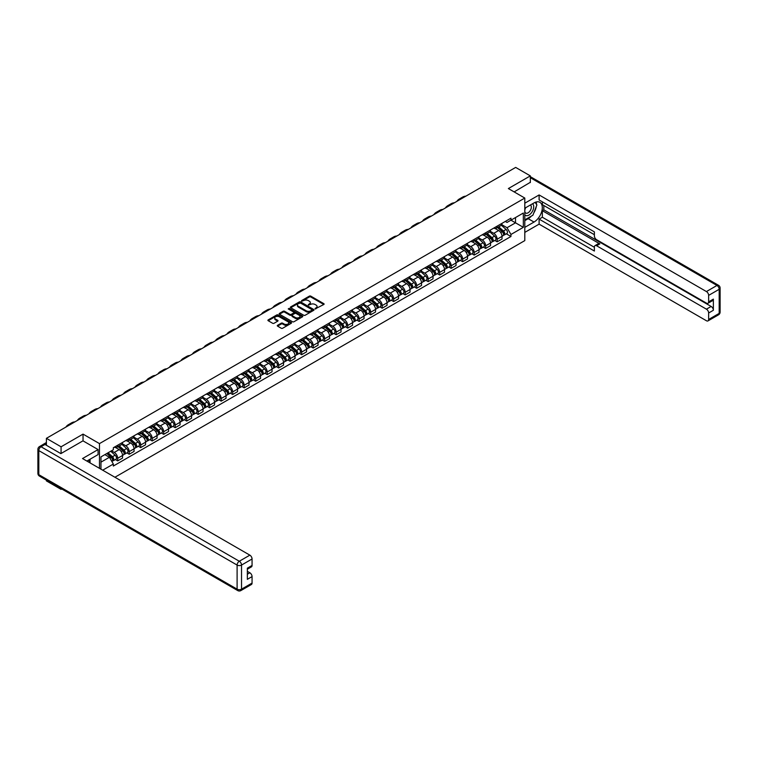 <?xml version="1.0" encoding="UTF-8"?>
<svg xmlns="http://www.w3.org/2000/svg" width="758" height="758" viewBox="0 0 758 758"><rect width="100%" height="100%" fill="white"/><g stroke="black" fill="none" stroke-linecap="round" stroke-linejoin="round"><path stroke-width="1.14" d="M315.11 308.923L323.808 304.489A1.023 0.587 0 0 0 323.808 303.655L310.789 296.132A1.023 0.587 0 0 0 309.34 296.132L301.656 300.575L301.656 301.153L303.664 300.585A3.278 1.895 0 0 1 308.288 300.585L309.378 301.21A3.278 1.895 0 0 1 310.335 302.546A3.278 1.895 0 0 1 309.378 303.882L308.383 305.038L310.392 304.47A3.278 1.895 0 0 1 315.025 304.47L316.105 305.095A3.278 1.895 0 0 1 317.062 306.431A3.278 1.895 0 0 1 316.105 307.767L315.11 308.923L315.11 308.345M277.58 325.296A1.023 0.587 0 0 0 277.58 326.13L281.227 328.233A1.023 0.587 0 0 0 282.677 328.233L291.214 323.306A1.023 0.587 0 0 0 291.214 322.472L278.195 314.949A1.023 0.587 0 0 0 276.746 314.949L268.209 319.885A1.023 0.587 0 0 0 268.209 320.719L272.624 323.268A1.023 0.587 0 0 0 274.064 323.268L277.722 321.155A1.023 0.587 0 0 0 277.722 320.321L275.533 319.061A2.738 1.582 0 0 1 274.737 317.943A2.738 1.582 0 0 1 276.424 316.484A2.738 1.582 0 0 1 279.408 316.825L287.983 321.771A2.738 1.582 0 0 1 288.779 322.889A2.738 1.582 0 0 1 287.093 324.348A2.738 1.582 0 0 1 284.108 324.007L282.677 323.183A1.023 0.587 0 0 0 281.227 323.183L277.58 325.296L277.58 326.13L281.227 324.036L281.227 323.183M99.478 443.61L83.039 434.116L61.076 446.803L46.409 438.332L515.667 167.414L530.335 175.884L508.362 188.562L524.801 198.056L99.478 443.61L99.478 468.34M303.731 315.243A1.023 0.587 0 0 0 305.18 315.243L313.717 310.316A1.023 0.587 0 0 0 313.717 309.482L300.699 301.959A1.023 0.587 0 0 0 299.249 301.959L290.712 306.895A1.023 0.587 0 0 0 290.712 307.729L303.731 315.243M288.504 309.084L289.224 309.179L289.224 308.335L302.47 315.972A1.023 0.587 0 0 1 302.47 316.816L293.933 321.743A1.023 0.587 0 0 1 292.484 321.743L279.456 314.219L283.113 312.125L283.113 311.273L279.456 313.386A1.023 0.587 0 0 0 279.456 314.219L279.456 313.386M283.113 312.125A1.023 0.587 0 0 1 284.563 312.125L284.563 311.273A1.023 0.587 0 0 0 283.113 311.273M284.563 311.273L289.84 314.324A1.023 0.587 0 0 0 291.29 314.324L293.716 312.931A1.023 0.587 0 0 0 293.716 312.088L288.211 308.913L289.224 308.335M61.076 488.588L61.076 489.355L46.409 480.894L46.409 480.117M114.922 477.256L524.801 240.608L524.801 198.056M61.076 489.355L61.749 488.976M61.076 446.803L61.076 453.483M46.409 438.332L46.409 445.268M43.367 444.349A2.085 1.203 -120 0 0 43.083 444.444A2.085 1.203 -120 0 0 42.855 444.643M530.335 182.564L530.335 175.884M497.163 226.14A4.794 2.767 60 0 1 496.168 228.291L501.038 225.486A4.794 2.767 -120 0 0 502.023 223.335M490.255 231.304L493.771 233.331A4.794 2.767 60 0 1 497.163 239.206L502.023 236.401A4.794 2.767 -120 0 0 498.631 230.527L495.154 228.518M502.023 236.401L502.023 238.997L497.163 241.802L494.832 240.457M496.168 228.291A4.794 2.767 60 0 1 493.809 228.073M497.163 239.206L497.163 241.802M485.66 232.782A4.794 2.767 60 0 1 484.665 234.933L489.535 232.128A4.794 2.767 -120 0 0 490.53 229.968M483.329 247.099L485.66 248.444L490.53 245.63L490.53 243.034A4.794 2.767 -120 0 0 487.138 237.159L483.651 235.151M484.665 234.933A4.794 2.767 60 0 1 482.306 234.715M478.762 237.946L482.268 239.973A4.794 2.767 60 0 1 485.66 245.848L485.66 248.444M474.167 239.414A4.794 2.767 60 0 1 473.172 241.575L478.033 238.761A4.794 2.767 -120 0 0 479.028 236.61M471.827 253.731L474.167 255.076L479.028 252.272L479.028 249.676A4.794 2.767 -120 0 0 475.636 243.801L472.158 241.793M473.172 241.575A4.794 2.767 60 0 1 470.813 241.357M467.26 244.578L470.775 246.615A4.794 2.767 60 0 1 474.167 252.48L474.167 255.076M462.664 246.056A4.794 2.767 60 0 1 461.669 248.207L466.54 245.403A4.794 2.767 -120 0 0 467.525 243.252M460.333 260.373L462.664 261.718L467.525 258.914L467.525 256.318A4.794 2.767 -120 0 0 464.142 250.443L460.656 248.434M461.669 248.207A4.794 2.767 60 0 1 459.31 247.989M455.757 251.22L459.272 253.248A4.794 2.767 60 0 1 462.664 259.122L462.664 261.718M451.162 252.698A4.794 2.767 60 0 1 450.176 254.849L455.037 252.044A4.794 2.767 -120 0 0 456.032 249.884M448.831 267.015L451.162 268.36L456.032 265.546L456.032 262.95A4.794 2.767 -120 0 0 452.64 257.076L449.153 255.067M450.176 254.849A4.794 2.767 60 0 1 447.807 254.631M444.264 257.862L447.77 259.89A4.794 2.767 60 0 1 451.162 265.764L451.162 268.36M439.668 259.34A4.794 2.767 60 0 1 438.674 261.491L443.534 258.677A4.794 2.767 -120 0 0 444.529 256.526M437.338 273.647L439.668 274.993L444.529 272.188L444.529 269.592A4.794 2.767 -120 0 0 441.137 263.718L437.66 261.709M438.674 261.491A4.794 2.767 60 0 1 436.314 261.273M432.761 264.495L436.276 266.532A4.794 2.767 60 0 1 439.668 272.397L439.668 274.993M428.166 265.973A4.794 2.767 60 0 1 427.171 268.124L432.041 265.319A4.794 2.767 -120 0 0 433.036 263.168M425.835 280.289L428.166 281.635L433.036 278.83L433.036 276.234A4.794 2.767 -120 0 0 429.644 270.36L426.157 268.351M427.171 268.124A4.794 2.767 60 0 1 424.812 267.915M421.259 271.137L424.774 273.164A4.794 2.767 60 0 1 428.166 279.039L428.166 281.635M416.663 272.615A4.794 2.767 60 0 1 415.678 274.766L420.538 271.961A4.794 2.767 -120 0 0 421.533 269.801M414.332 286.931L416.663 288.277L421.533 285.463L421.533 282.867A4.794 2.767 -120 0 0 418.141 277.002L414.664 274.983M415.678 274.766A4.794 2.767 60 0 1 413.309 274.548M409.765 277.779L413.281 279.806A4.794 2.767 60 0 1 416.663 285.681L416.663 288.277M405.17 279.257A4.794 2.767 60 0 1 404.175 281.408L409.036 278.593A4.794 2.767 -120 0 0 410.031 276.443M402.839 293.564L405.17 294.909L410.031 292.105L410.031 289.509A4.794 2.767 -120 0 0 406.639 283.634L403.161 281.625M404.175 281.408A4.794 2.767 60 0 1 401.816 281.19M398.263 284.421L401.778 286.448A4.794 2.767 60 0 1 405.17 292.313L405.17 294.909M393.667 285.889A4.794 2.767 60 0 1 392.672 288.04L397.543 285.235A4.794 2.767 -120 0 0 398.537 283.085M391.336 300.206L393.667 301.551L398.537 298.747L398.537 296.151A4.794 2.767 -120 0 0 395.145 290.276L391.659 288.267M392.672 288.04A4.794 2.767 60 0 1 390.313 287.832M386.76 291.053L390.275 293.081A4.794 2.767 60 0 1 393.667 298.955L393.667 301.551M382.174 292.531A4.794 2.767 60 0 1 381.179 294.682L386.04 291.877A4.794 2.767 -120 0 0 387.035 289.717M379.834 306.848L382.174 308.193L387.035 305.379L387.035 302.783A4.794 2.767 -120 0 0 383.643 296.918L380.165 294.9M381.179 294.682A4.794 2.767 60 0 1 378.82 294.464M375.267 297.695L378.782 299.723A4.794 2.767 60 0 1 382.174 305.597L382.174 308.193M370.671 299.173A4.794 2.767 60 0 1 369.677 301.324L374.547 298.51A4.794 2.767 -120 0 0 375.532 296.359M368.341 313.48L370.671 314.835L375.532 312.021L375.532 309.425A4.794 2.767 -120 0 0 372.14 303.551L368.663 301.542M369.677 301.324A4.794 2.767 60 0 1 367.317 301.106M363.764 304.337L367.279 306.365A4.794 2.767 60 0 1 370.671 312.239L370.671 314.835M359.169 305.806A4.794 2.767 60 0 1 358.174 307.956L363.044 305.152A4.794 2.767 -120 0 0 364.039 303.001M356.838 320.122L359.169 321.468L364.039 318.663L364.039 316.067A4.794 2.767 -120 0 0 360.647 310.193L357.16 308.184M358.174 307.956A4.794 2.767 60 0 1 355.815 307.748M352.271 310.969L355.777 312.997A4.794 2.767 60 0 1 359.169 318.872L359.169 321.468M347.676 312.448A4.794 2.767 60 0 1 346.681 314.598L351.541 311.794A4.794 2.767 -120 0 0 352.536 309.643M345.335 326.764L347.676 328.11L352.536 325.296L352.536 322.7A4.794 2.767 -120 0 0 349.144 316.835L345.667 314.816M346.681 314.598A4.794 2.767 60 0 1 344.321 314.381M340.768 317.611L344.284 319.639A4.794 2.767 60 0 1 347.676 325.514L347.676 328.11M336.173 319.09A4.794 2.767 60 0 1 335.178 321.24L340.048 318.426A4.794 2.767 -120 0 0 341.034 316.276M333.842 333.397L336.173 334.752L341.034 331.938L341.034 329.342A4.794 2.767 -120 0 0 337.651 323.467L334.164 321.458M335.178 321.24A4.794 2.767 60 0 1 332.819 321.022M329.266 324.253L332.781 326.281A4.794 2.767 60 0 1 336.173 332.156L336.173 334.752M324.67 325.722A4.794 2.767 60 0 1 323.685 327.882L328.546 325.068A4.794 2.767 -120 0 0 329.541 322.917M322.339 340.039L324.67 341.384L329.541 338.58L329.541 335.984A4.794 2.767 -120 0 0 326.148 330.109L322.662 328.1M323.685 327.882A4.794 2.767 60 0 1 321.316 327.664M317.773 330.886L321.278 332.914A4.794 2.767 60 0 1 324.67 338.788L324.67 341.384M313.177 332.364A4.794 2.767 60 0 1 312.182 334.515L317.043 331.71A4.794 2.767 -120 0 0 318.038 329.559M310.846 346.681L313.177 348.026L318.038 345.222L318.038 342.625A4.794 2.767 -120 0 0 314.646 336.751L311.168 334.742M312.182 334.515A4.794 2.767 60 0 1 309.823 334.297M306.27 337.528L309.785 339.556A4.794 2.767 60 0 1 313.177 345.43L313.177 348.026M301.675 339.006A4.794 2.767 60 0 1 300.68 341.157L305.55 338.343A4.794 2.767 -120 0 0 306.545 336.192M299.344 353.323L301.675 354.668L306.545 351.854L306.545 349.258A4.794 2.767 -120 0 0 303.153 343.383L299.666 341.375M300.68 341.157A4.794 2.767 60 0 1 298.32 340.939M294.767 344.17L298.282 346.198A4.794 2.767 60 0 1 301.675 352.072L301.675 354.668M290.172 345.639A4.794 2.767 60 0 1 289.186 347.799L294.047 344.985A4.794 2.767 -120 0 0 295.042 342.834M287.841 359.955L290.172 361.301L295.042 358.496L295.042 355.9A4.794 2.767 -120 0 0 291.65 350.025L288.173 348.017M289.186 347.799A4.794 2.767 60 0 1 286.818 347.581M283.274 350.802L286.789 352.84A4.794 2.767 60 0 1 290.172 358.705L290.172 361.301M278.679 352.281A4.794 2.767 60 0 1 277.684 354.431L282.544 351.627A4.794 2.767 -120 0 0 283.539 349.476M276.348 366.597L278.679 367.943L283.539 365.138L283.539 362.542A4.794 2.767 -120 0 0 280.147 356.667L276.67 354.659M277.684 354.431A4.794 2.767 60 0 1 275.325 354.213M271.771 357.444L275.287 359.472A4.794 2.767 60 0 1 278.679 365.347L278.679 367.943M267.176 358.922A4.794 2.767 60 0 1 266.181 361.073L271.051 358.269A4.794 2.767 -120 0 0 272.046 356.108M264.845 373.239L267.176 374.585L272.046 371.771L272.046 369.174A4.794 2.767 -120 0 0 268.654 363.3L265.167 361.291M266.181 361.073A4.794 2.767 60 0 1 263.822 360.855M260.269 364.086L263.784 366.114A4.794 2.767 60 0 1 267.176 371.989L267.176 374.585M255.683 365.555A4.794 2.767 60 0 1 254.688 367.715L259.549 364.901A4.794 2.767 -120 0 0 260.544 362.75M253.343 379.872L255.683 381.217L260.544 378.413L260.544 375.816A4.794 2.767 -120 0 0 257.151 369.942L253.674 367.933M254.688 367.715A4.794 2.767 60 0 1 252.329 367.497M248.776 370.719L252.291 372.756A4.794 2.767 60 0 1 255.683 378.621L255.683 381.217M244.18 372.197A4.794 2.767 60 0 1 243.185 374.348L248.056 371.543A4.794 2.767 -120 0 0 249.041 369.392M241.849 386.514L244.18 387.859L249.041 385.055L249.041 382.458A4.794 2.767 -120 0 0 245.658 376.584L242.172 374.575M243.185 374.348A4.794 2.767 60 0 1 240.826 374.139M237.273 377.361L240.788 379.388A4.794 2.767 60 0 1 244.18 385.263L244.18 387.859M232.678 378.839A4.794 2.767 60 0 1 231.683 380.99L236.553 378.185A4.794 2.767 -120 0 0 237.548 376.025M230.347 393.156L232.678 394.501L237.548 391.687L237.548 389.091A4.794 2.767 -120 0 0 234.156 383.216L230.669 381.208M231.683 380.99A4.794 2.767 60 0 1 229.323 380.772M225.78 384.003L229.286 386.03A4.794 2.767 60 0 1 232.678 391.905L232.678 394.501M221.184 385.481A4.794 2.767 60 0 1 220.19 387.632L225.05 384.818A4.794 2.767 -120 0 0 226.045 382.667M218.844 399.788L221.184 401.134L226.045 398.329L226.045 395.733A4.794 2.767 -120 0 0 222.653 389.858L219.176 387.85M220.19 387.632A4.794 2.767 60 0 1 217.83 387.414M214.277 390.645L217.792 392.672A4.794 2.767 60 0 1 221.184 398.537L221.184 401.134M209.682 392.113A4.794 2.767 60 0 1 208.687 394.264L213.557 391.46A4.794 2.767 -120 0 0 214.542 389.309M207.351 406.43L209.682 407.776L214.542 404.971L214.542 402.375A4.794 2.767 -120 0 0 211.16 396.5L207.673 394.492M208.687 394.264A4.794 2.767 60 0 1 206.328 394.056M202.774 397.277L206.29 399.305A4.794 2.767 60 0 1 209.682 405.179L209.682 407.776M198.179 398.755A4.794 2.767 60 0 1 197.194 400.906L202.054 398.102A4.794 2.767 -120 0 0 203.049 395.941M195.848 413.072L198.179 414.418L203.049 411.603L203.049 409.007A4.794 2.767 -120 0 0 199.657 403.142L196.17 401.124M197.194 400.906A4.794 2.767 60 0 1 194.825 400.688M191.281 403.919L194.797 405.947A4.794 2.767 60 0 1 198.179 411.821L198.179 414.418M186.686 405.397A4.794 2.767 60 0 1 185.691 407.548L190.552 404.734A4.794 2.767 -120 0 0 191.547 402.583M184.355 419.705L186.686 421.05L191.547 418.245L191.547 415.649A4.794 2.767 -120 0 0 188.155 409.775L184.677 407.766M185.691 407.548A4.794 2.767 60 0 1 183.332 407.33M179.779 410.561L183.294 412.589A4.794 2.767 60 0 1 186.686 418.463L186.686 421.05M175.183 412.03A4.794 2.767 60 0 1 174.188 414.181L179.059 411.376A4.794 2.767 -120 0 0 180.053 409.225M172.852 426.347L175.183 427.692L180.053 424.887L180.053 422.291A4.794 2.767 -120 0 0 176.661 416.417L173.175 414.408M174.188 414.181A4.794 2.767 60 0 1 171.829 413.972M168.276 417.194L171.791 419.221A4.794 2.767 60 0 1 175.183 425.096L175.183 427.692M163.681 418.672A4.794 2.767 60 0 1 162.695 420.823L167.556 418.018A4.794 2.767 -120 0 0 168.551 415.867M161.35 432.989L163.681 434.334L168.551 431.52L168.551 428.924A4.794 2.767 -120 0 0 165.159 423.059L161.681 421.041M162.695 420.823A4.794 2.767 60 0 1 160.336 420.605M156.783 423.836L160.298 425.863A4.794 2.767 60 0 1 163.681 431.738L163.681 434.334M152.187 425.314A4.794 2.767 60 0 1 151.193 427.465L156.053 424.651A4.794 2.767 -120 0 0 157.048 422.5M149.857 439.621L152.187 440.976L157.048 438.162L157.048 435.566A4.794 2.767 -120 0 0 153.656 429.691L150.179 427.683M151.193 427.465A4.794 2.767 60 0 1 148.833 427.247M145.28 430.478L148.795 432.505A4.794 2.767 60 0 1 152.187 438.38L152.187 440.976M140.685 431.946A4.794 2.767 60 0 1 139.69 434.107L144.56 431.293A4.794 2.767 -120 0 0 145.555 429.142M138.354 446.263L140.685 447.608L145.555 444.804L145.555 442.208A4.794 2.767 -120 0 0 142.163 436.333L138.676 434.325M139.69 434.107A4.794 2.767 60 0 1 137.331 433.889M133.787 437.11L137.293 439.138A4.794 2.767 60 0 1 140.685 445.012L140.685 447.608M129.192 438.588A4.794 2.767 60 0 1 128.197 440.739L133.057 437.935A4.794 2.767 -120 0 0 134.052 435.784M126.851 452.905L129.192 454.25L134.052 451.436L134.052 448.84A4.794 2.767 -120 0 0 130.66 442.975L127.183 440.957M128.197 440.739A4.794 2.767 60 0 1 125.837 440.521M122.284 443.752L125.8 445.78A4.794 2.767 60 0 1 129.192 451.654L129.192 454.25M117.689 445.23A4.794 2.767 60 0 1 116.694 447.381L121.564 444.567A4.794 2.767 -120 0 0 122.55 442.416M115.358 459.538L117.689 460.892L122.55 458.078L122.55 455.482A4.794 2.767 -120 0 0 119.167 449.608L115.68 447.599M116.694 447.381A4.794 2.767 60 0 1 114.335 447.163M111.492 450.802L114.297 452.422A4.794 2.767 60 0 1 117.689 458.296L117.689 460.892M505.311 221.44L507.036 222.435L523.333 213.036L515.516 217.546L515.516 222.824L507.036 227.713L501.758 224.662M100.956 469.183L100.956 456.885L113.34 449.74L113.34 447.741L510.949 218.181L510.949 220.18L523.333 227.334L510.949 234.478L507.036 227.713M523.333 213.036L523.333 227.334M100.956 462.162L109.436 457.273L113.34 464.038L113.34 466.037L510.949 236.487L510.949 234.478M113.34 464.038L102.69 470.187M83.039 434.116L83.039 440.891M109.436 457.273L104.86 454.629M506.325 233.815L510.949 236.487M315.394 309.027L316.105 308.62A3.278 1.895 0 0 0 317.062 307.284L317.062 306.431M310.335 302.546L310.335 303.399A3.278 1.895 0 0 1 309.378 304.735L308.667 305.142M323.808 303.655L323.808 304.489L310.789 296.984A1.023 0.587 0 0 0 309.34 296.984L301.94 301.258M313.717 309.482L313.717 310.316L300.699 302.812A1.023 0.587 0 0 0 299.249 302.812L290.721 307.739M311.908 310.193L311.908 309.605L300.481 303.011L298.415 303.607A3.278 1.895 0 0 0 297.458 304.953A3.278 1.895 0 0 0 298.415 306.289L306.232 310.799A3.278 1.895 0 0 0 310.865 310.799L311.908 310.193L311.908 311.045L311.908 310.458M297.458 304.953L297.458 305.796A3.278 1.895 0 0 0 298.415 307.132L298.415 306.289M311.908 311.045L310.865 311.652A3.278 1.895 0 0 1 306.232 311.652L298.415 307.132M284.563 312.125L289.84 315.176A1.023 0.587 0 0 0 291.29 315.176L293.716 313.774A1.023 0.587 0 0 0 294.009 313.357L294.009 312.514M289.224 309.179L302.451 316.816M295.326 317.488A2.738 1.582 0 0 0 298.301 317.829A2.738 1.582 0 0 0 299.997 316.37A2.738 1.582 0 0 0 299.192 315.252L296.17 313.509A1.023 0.587 0 0 0 294.729 313.509L292.304 314.911A1.023 0.587 0 0 0 292.304 315.745L295.326 317.488L295.326 318.341A2.738 1.582 0 0 0 298.301 318.682A2.738 1.582 0 0 0 299.997 317.223L299.997 316.37M292.001 315.328L292.001 316.181A1.023 0.587 0 0 0 292.304 316.598L292.304 315.745M295.326 318.341L292.304 316.598M288.779 322.889L288.779 323.742A2.738 1.582 0 0 1 287.093 325.201A2.738 1.582 0 0 1 284.108 324.86L282.677 324.036A1.023 0.587 0 0 0 281.227 324.036M274.737 317.943L274.737 318.786A2.738 1.582 0 0 0 275.533 319.904L275.533 319.061M277.722 320.321L277.722 321.155L275.533 319.904M291.205 323.315L278.195 315.802A1.023 0.587 0 0 0 276.746 315.802L268.218 320.729M497.494 227.523L502.175 231.711A2.606 1.507 60 0 1 502.999 235.738L502.023 236.297M497.618 227.637L499.825 228.916M497.968 227.258L503.179 231.91A1.251 0.72 60 0 1 503.577 233.843A1.251 0.72 60 0 1 503.464 233.89M498.745 226.803L503.435 230.982A2.606 1.507 60 0 1 504.25 235.018A2.606 1.507 60 0 1 503.464 235.103M501.36 225.24L506.088 229.456A2.606 1.507 60 0 1 506.903 233.483L504.25 235.018M465.886 196.151A20.115 11.616 -120 0 0 462.664 197.08L459.272 199.032A20.115 11.616 -120 0 0 456.856 201.363M462.494 198.103A20.115 11.616 -120 0 0 459.272 199.032M485.992 234.165L490.682 238.344A2.606 1.507 60 0 1 491.497 242.38L490.53 242.939M486.115 234.279L488.323 235.548M486.465 233.89L491.686 238.543A1.251 0.72 60 0 1 492.075 240.485A1.251 0.72 60 0 1 491.961 240.523M487.252 233.445L491.933 237.624A2.606 1.507 60 0 1 492.747 241.65A2.606 1.507 60 0 1 491.961 241.736M489.858 231.872L494.586 236.089A2.606 1.507 60 0 1 495.41 240.125L492.747 241.65M474.499 240.807L479.179 244.986A2.606 1.507 60 0 1 480.004 249.012L479.028 249.581M474.622 240.921L476.829 242.19M474.972 240.532L480.184 245.185A1.251 0.72 60 0 1 480.572 247.117A1.251 0.72 60 0 1 480.458 247.165M475.749 240.087L480.43 244.266A2.606 1.507 60 0 1 481.254 248.292A2.606 1.507 60 0 1 480.468 248.378M478.364 238.514L483.092 242.731A2.606 1.507 60 0 1 483.907 246.757L481.254 248.292M524.801 208.223L534.02 202.907A11.73 6.775 120 0 1 539.885 202.32A11.73 6.775 120 0 1 541.676 211.719A11.73 6.775 120 0 1 534.02 222.056L524.801 227.372M524.801 232.393L539.109 224.141L539.109 219.119L594.386 251.04L594.386 247.032A3.127 1.81 -120 0 1 595.039 245.601A3.127 1.81 -120 0 1 596.603 245.763L706.428 309.169L711.146 306.45A3.127 1.81 60 0 1 713.363 310.278L713.363 299.126A3.127 1.81 60 0 1 712.71 300.556L707.991 303.285A3.127 1.81 -120 0 0 708.645 301.855L708.645 295.383A3.127 1.81 -120 0 0 706.428 291.555L716.973 285.463L530.335 177.713M543.818 205.503L543.818 209.843L542.349 210.696L542.349 217.243L539.109 219.119M542.349 201.836L542.349 204.651L594.386 234.696M707.991 303.285A3.127 1.81 -120 0 1 706.428 303.124L596.603 239.718A3.127 1.81 -120 0 1 594.386 235.89L594.386 231.882L539.109 199.97L539.109 194.948L706.428 291.555M524.801 203.201L539.109 194.948M539.109 224.141L706.428 320.748A3.127 1.81 -120 0 0 707.991 320.899A3.127 1.81 -120 0 0 708.645 319.469L708.645 312.997A3.127 1.81 -120 0 0 706.428 309.169M530.335 182.308L514.151 191.907M542.349 210.696L599.843 243.886L596.603 245.763M543.818 209.843L711.146 306.45M542.349 217.243L594.386 247.288M595.039 245.601L598.28 243.735A3.127 1.81 60 0 1 599.843 243.886M524.801 220.654L528.193 218.692A11.73 6.775 120 0 0 531.443 216.049M533.774 212.979A11.73 6.775 120 0 0 536.294 206.479M536.484 204.376A11.73 6.775 120 0 0 536.2 201.979M45.006 444.463L41.027 446.756A3.127 1.81 -120 0 0 39.463 446.604L43.443 444.302A3.127 1.81 60 0 1 45.006 444.463L60.858 453.616L82.973 440.843L98.085 449.57L98.085 454.592L87.615 460.637A11.73 6.775 120 0 0 86.905 461.072M98.085 449.57L82.527 458.552L249.856 555.15A3.127 1.81 60 0 1 252.063 558.987L252.063 565.449A3.127 1.81 60 0 1 251.419 566.88L247.345 569.23M90.05 462.048L90.05 459.225M247.345 574.223L249.856 572.773A3.127 1.81 60 0 1 252.063 576.601L252.063 583.073A3.127 1.81 60 0 1 251.419 584.503L240.873 590.586A3.127 1.81 -120 0 0 241.527 589.155L252.063 583.073M252.063 565.449L247.345 568.178L247.345 579.33L252.063 576.601M249.856 572.773L247.345 571.324M524.801 214.732A6.775 3.913 120 0 0 530.193 214.154A6.775 3.913 120 0 0 533.727 206.773A6.775 3.913 120 0 0 532.495 203.788M525.37 207.9A6.775 3.913 120 0 0 524.801 209.113M524.801 211.387A4.643 2.681 120 0 0 525.739 213.055A4.643 2.681 120 0 0 529.311 211.814A4.643 2.681 120 0 0 531.339 207.142A4.643 2.681 120 0 0 530.382 205.02A4.643 2.681 120 0 0 530.363 205.011M525.758 207.673A4.643 2.681 120 0 0 524.801 210.459M535.082 202.367L536.891 204.944L532.912 215.206L524.953 219.801M88.639 460.04L90.335 463.053M454.393 202.784A20.115 11.616 -120 0 0 451.171 203.713L447.779 205.674A20.115 11.616 -120 0 0 445.363 208.005M451.001 204.745A20.115 11.616 -120 0 0 447.779 205.674M442.89 209.426A20.115 11.616 -120 0 0 439.668 210.354L436.276 212.316A20.115 11.616 -120 0 0 433.86 214.637M439.498 211.387A20.115 11.616 -120 0 0 436.276 212.316M462.996 247.449L467.686 251.628A2.606 1.507 60 0 1 468.501 255.654L467.525 256.213M463.119 247.553L465.327 248.832M463.47 247.174L468.681 251.827A1.251 0.72 60 0 1 469.079 253.759A1.251 0.72 60 0 1 468.965 253.807M464.247 246.72L468.937 250.898A2.606 1.507 60 0 1 469.752 254.934A2.606 1.507 60 0 1 468.965 255.02M466.862 245.156L471.59 249.373A2.606 1.507 60 0 1 472.405 253.399L469.752 254.934M451.493 254.082L456.183 258.27A2.606 1.507 60 0 1 456.998 262.296L456.032 262.855M451.626 254.195L453.824 255.465M451.967 253.807L457.188 258.459A1.251 0.72 60 0 1 457.576 260.401A1.251 0.72 60 0 1 457.462 260.439M452.753 253.361L457.434 257.54A2.606 1.507 60 0 1 458.258 261.567A2.606 1.507 60 0 1 457.462 261.652M455.359 251.789L460.087 256.005A2.606 1.507 60 0 1 460.911 260.041L458.258 261.567M440 260.724L444.681 264.902A2.606 1.507 60 0 1 445.505 268.938L444.529 269.497M440.123 260.837L442.331 262.107M440.474 260.449L445.685 265.101A1.251 0.72 60 0 1 446.074 267.034A1.251 0.72 60 0 1 445.96 267.081M441.251 260.003L445.941 264.182A2.606 1.507 60 0 1 446.756 268.209A2.606 1.507 60 0 1 445.969 268.294M443.866 258.431L448.594 262.647A2.606 1.507 60 0 1 449.409 266.674L446.756 268.209M431.387 216.068A20.115 11.616 -120 0 0 428.166 216.996L424.774 218.948A20.115 11.616 -120 0 0 422.358 221.279M428.005 218.02A20.115 11.616 -120 0 0 424.774 218.948M419.894 222.7A20.115 11.616 -120 0 0 416.673 223.629L413.281 225.59A20.115 11.616 -120 0 0 410.864 227.921M416.502 224.662A20.115 11.616 -120 0 0 413.281 225.59M408.391 229.342A20.115 11.616 -120 0 0 405.17 230.271L401.778 232.232A20.115 11.616 -120 0 0 399.362 234.554M404.999 231.304A20.115 11.616 -120 0 0 401.778 232.232M428.497 267.366L433.188 271.544A2.606 1.507 60 0 1 434.002 275.571L433.026 276.13M428.621 267.47L430.828 268.749M428.971 267.091L434.182 271.743A1.251 0.72 60 0 1 434.58 273.676A1.251 0.72 60 0 1 434.467 273.723M429.748 266.636L434.438 270.824A2.606 1.507 60 0 1 435.253 274.851A2.606 1.507 60 0 1 434.467 274.936M432.363 265.073L437.091 269.289A2.606 1.507 60 0 1 437.906 273.316L435.253 274.851M396.898 235.984A20.115 11.616 -120 0 0 393.667 236.913L390.285 238.865A20.115 11.616 -120 0 0 387.859 241.196M393.506 237.936A20.115 11.616 -120 0 0 390.285 238.865M417.004 273.998L421.685 278.186A2.606 1.507 60 0 1 422.5 282.213L421.533 282.772M417.127 274.112L419.326 275.381M417.469 273.723L422.689 278.385A1.251 0.72 60 0 1 423.078 280.318A1.251 0.72 60 0 1 422.964 280.356M418.255 273.278L422.936 277.456A2.606 1.507 60 0 1 423.76 281.493A2.606 1.507 60 0 1 422.973 281.569M420.87 271.705L425.589 275.931A2.606 1.507 60 0 1 426.413 279.958L423.76 281.493M385.396 242.617A20.115 11.616 -120 0 0 382.174 243.555L378.782 245.507A20.115 11.616 -120 0 0 376.366 247.838M382.004 244.578A20.115 11.616 -120 0 0 378.782 245.507M405.502 280.64L410.182 284.819A2.606 1.507 60 0 1 411.007 288.855L410.031 289.414M405.625 280.754L407.832 282.023M405.975 280.365L411.187 285.017A1.251 0.72 60 0 1 411.585 286.95A1.251 0.72 60 0 1 411.461 286.998M406.752 279.92L411.442 284.098A2.606 1.507 60 0 1 412.257 288.125A2.606 1.507 60 0 1 411.471 288.211M409.367 278.347L414.095 282.563A2.606 1.507 60 0 1 414.91 286.6L412.257 288.125M373.893 249.259A20.115 11.616 -120 0 0 370.671 250.187L367.279 252.149A20.115 11.616 -120 0 0 364.863 254.47M370.501 251.22A20.115 11.616 -120 0 0 367.279 252.149M393.999 287.282L398.689 291.46A2.606 1.507 60 0 1 399.504 295.487L398.537 296.056M394.122 287.386L396.33 288.665M394.473 287.007L399.684 291.659A1.251 0.72 60 0 1 400.082 293.592A1.251 0.72 60 0 1 399.968 293.64M395.259 286.552L399.94 290.74A2.606 1.507 60 0 1 400.755 294.767A2.606 1.507 60 0 1 399.968 294.853M397.865 284.989L402.593 289.205A2.606 1.507 60 0 1 403.408 293.232L400.755 294.767M362.4 255.901A20.115 11.616 -120 0 0 359.169 256.829L355.786 258.791A20.115 11.616 -120 0 0 353.37 261.112M359.008 257.853A20.115 11.616 -120 0 0 355.786 258.791M382.506 293.914L387.186 298.102A2.606 1.507 60 0 1 388.011 302.129L387.035 302.688M382.629 294.028L384.837 295.298M382.979 293.649L388.191 298.301A1.251 0.72 60 0 1 388.579 300.234A1.251 0.72 60 0 1 388.466 300.282M383.756 293.194L388.437 297.373A2.606 1.507 60 0 1 389.261 301.409A2.606 1.507 60 0 1 388.475 301.485M386.372 291.622L391.09 295.847A2.606 1.507 60 0 1 391.914 299.874L389.261 301.409M350.897 262.533A20.115 11.616 -120 0 0 347.676 263.471L344.284 265.423A20.115 11.616 -120 0 0 341.867 267.754M347.505 264.495A20.115 11.616 -120 0 0 344.284 265.423M371.003 300.556L375.693 304.735A2.606 1.507 60 0 1 376.508 308.771L375.532 309.33M371.126 300.67L373.334 301.94M371.477 300.282L376.688 304.934A1.251 0.72 60 0 1 377.086 306.867A1.251 0.72 60 0 1 376.972 306.914M372.254 299.836L376.944 304.015A2.606 1.507 60 0 1 377.759 308.042A2.606 1.507 60 0 1 376.972 308.127M374.869 298.264L379.597 302.48A2.606 1.507 60 0 1 380.412 306.516L377.759 308.042M339.394 269.175A20.115 11.616 -120 0 0 336.173 270.104L332.781 272.065A20.115 11.616 -120 0 0 330.365 274.387M336.002 271.137A20.115 11.616 -120 0 0 332.781 272.065M359.5 307.198L364.191 311.377A2.606 1.507 60 0 1 365.005 315.404L364.039 315.972M359.624 307.303L361.831 308.582M359.974 306.924L365.195 311.576A1.251 0.72 60 0 1 365.583 313.509A1.251 0.72 60 0 1 365.47 313.556M360.761 306.469L365.441 310.657A2.606 1.507 60 0 1 366.256 314.684A2.606 1.507 60 0 1 365.47 314.769M363.366 304.906L368.094 309.122A2.606 1.507 60 0 1 368.919 313.149L366.256 314.684M327.901 275.817A20.115 11.616 -120 0 0 324.68 276.746L321.288 278.707A20.115 11.616 -120 0 0 318.872 281.029M324.509 277.769A20.115 11.616 -120 0 0 321.288 278.707M348.007 313.831L352.688 318.019A2.606 1.507 60 0 1 353.512 322.046L352.536 322.605M348.13 313.945L350.338 315.214M348.481 313.566L353.692 318.218A1.251 0.72 60 0 1 354.081 320.151A1.251 0.72 60 0 1 353.967 320.198M349.258 313.111L353.948 317.289A2.606 1.507 60 0 1 354.763 321.326A2.606 1.507 60 0 1 353.977 321.401M351.873 311.538L356.601 315.764A2.606 1.507 60 0 1 357.416 319.791L354.763 321.326M316.399 282.459A20.115 11.616 -120 0 0 313.177 283.388L309.785 285.34A20.115 11.616 -120 0 0 307.369 287.67M313.007 284.411A20.115 11.616 -120 0 0 309.785 285.34M336.505 320.473L341.195 324.651A2.606 1.507 60 0 1 342.01 328.688L341.034 329.247M336.628 320.587L338.835 321.856M336.978 320.198L342.19 324.85A1.251 0.72 60 0 1 342.588 326.783A1.251 0.72 60 0 1 342.474 326.831M337.755 319.753L342.445 323.931A2.606 1.507 60 0 1 343.26 327.958A2.606 1.507 60 0 1 342.474 328.043M340.37 318.18L345.098 322.396A2.606 1.507 60 0 1 345.913 326.433L343.26 327.958M304.896 289.092A20.115 11.616 -120 0 0 301.675 290.02L298.282 291.982A20.115 11.616 -120 0 0 295.866 294.303M301.513 291.053A20.115 11.616 -120 0 0 298.282 291.982M325.002 327.115L329.692 331.293A2.606 1.507 60 0 1 330.507 335.32L329.541 335.889M325.135 327.219L327.333 328.498M325.476 326.84L330.696 331.492A1.251 0.72 60 0 1 331.085 333.425A1.251 0.72 60 0 1 330.971 333.473M326.262 326.385L330.943 330.573A2.606 1.507 60 0 1 331.767 334.6A2.606 1.507 60 0 1 330.981 334.685M328.868 324.822L333.596 329.038A2.606 1.507 60 0 1 334.42 333.065L331.767 334.6M293.403 295.734A20.115 11.616 -120 0 0 290.181 296.662L286.789 298.624A20.115 11.616 -120 0 0 284.373 300.945M290.011 297.695A20.115 11.616 -120 0 0 286.789 298.624M313.509 333.747L318.189 337.935A2.606 1.507 60 0 1 319.014 341.962L318.038 342.521M313.632 333.861L315.84 335.14M313.983 333.482L319.194 338.134A1.251 0.72 60 0 1 319.582 340.067A1.251 0.72 60 0 1 319.469 340.115M314.76 333.027L319.45 337.206A2.606 1.507 60 0 1 320.264 341.242A2.606 1.507 60 0 1 319.478 341.327M317.375 331.464L322.103 335.68A2.606 1.507 60 0 1 322.917 339.707L320.264 341.242M281.9 302.376A20.115 11.616 -120 0 0 278.679 303.304L275.287 305.256A20.115 11.616 -120 0 0 272.871 307.587M278.508 304.328A20.115 11.616 -120 0 0 275.287 305.256M302.006 340.389L306.696 344.568A2.606 1.507 60 0 1 307.511 348.604L306.535 349.163M302.129 340.503L304.337 341.773M302.48 340.115L307.691 344.767A1.251 0.72 60 0 1 308.089 346.709A1.251 0.72 60 0 1 307.975 346.747M303.257 339.669L307.947 343.848A2.606 1.507 60 0 1 308.762 347.875A2.606 1.507 60 0 1 307.975 347.96M305.872 338.096L310.6 342.313A2.606 1.507 60 0 1 311.415 346.349L308.762 347.875M270.407 309.008A20.115 11.616 -120 0 0 267.176 309.937L263.793 311.898A20.115 11.616 -120 0 0 261.377 314.219M267.015 310.969A20.115 11.616 -120 0 0 263.793 311.898M290.513 347.031L295.194 351.21A2.606 1.507 60 0 1 296.008 355.237L295.042 355.805M290.636 347.145L292.834 348.415M290.977 346.757L296.198 351.409A1.251 0.72 60 0 1 296.586 353.342A1.251 0.72 60 0 1 296.473 353.389M291.764 346.302L296.444 350.49A2.606 1.507 60 0 1 297.269 354.517A2.606 1.507 60 0 1 296.482 354.602M294.379 344.738L299.097 348.955A2.606 1.507 60 0 1 299.922 352.982L297.269 354.517M258.904 315.65A20.115 11.616 -120 0 0 255.683 316.579L252.291 318.54A20.115 11.616 -120 0 0 249.875 320.861M255.512 317.611A20.115 11.616 -120 0 0 252.291 318.54M279.01 353.673L283.691 357.852A2.606 1.507 60 0 1 284.515 361.879L283.539 362.438M279.134 353.778L281.341 355.057M279.484 353.399L284.695 358.051A1.251 0.72 60 0 1 285.093 359.984A1.251 0.72 60 0 1 284.98 360.031M280.261 352.944L284.951 357.122A2.606 1.507 60 0 1 285.766 361.159A2.606 1.507 60 0 1 284.98 361.244M282.876 351.38L287.604 355.597A2.606 1.507 60 0 1 288.419 359.624L285.766 361.159M247.402 322.292A20.115 11.616 -120 0 0 244.18 323.221L240.788 325.173A20.115 11.616 -120 0 0 238.372 327.503M244.01 324.244A20.115 11.616 -120 0 0 240.788 325.173M267.508 360.306L272.198 364.484A2.606 1.507 60 0 1 273.013 368.521L272.046 369.08M267.631 360.42L269.839 361.689M267.981 360.031L273.193 364.683A1.251 0.72 60 0 1 273.591 366.626A1.251 0.72 60 0 1 273.477 366.664M268.768 359.586L273.449 363.764A2.606 1.507 60 0 1 274.263 367.791A2.606 1.507 60 0 1 273.477 367.876M271.373 358.013L276.101 362.229A2.606 1.507 60 0 1 276.916 366.266L274.263 367.791M235.909 328.925A20.115 11.616 -120 0 0 232.687 329.853L229.295 331.815A20.115 11.616 -120 0 0 226.879 334.145M232.517 330.886A20.115 11.616 -120 0 0 229.295 331.815M256.014 366.948L260.695 371.126A2.606 1.507 60 0 1 261.519 375.153L260.544 375.722M256.138 367.061L258.345 368.331M256.488 366.673L261.7 371.325A1.251 0.72 60 0 1 262.088 373.258A1.251 0.72 60 0 1 261.974 373.306M257.265 366.228L261.946 370.406A2.606 1.507 60 0 1 262.77 374.433A2.606 1.507 60 0 1 261.984 374.518M259.88 364.655L264.608 368.871A2.606 1.507 60 0 1 265.423 372.898L262.77 374.433M224.406 335.567A20.115 11.616 -120 0 0 221.184 336.495L217.792 338.456A20.115 11.616 -120 0 0 215.376 340.778M221.014 337.528A20.115 11.616 -120 0 0 217.792 338.456M244.512 373.59L249.202 377.768A2.606 1.507 60 0 1 250.017 381.795L249.041 382.354M244.635 373.694L246.843 374.973M244.986 373.315L250.197 377.967A1.251 0.72 60 0 1 250.595 379.9A1.251 0.72 60 0 1 250.481 379.947M245.763 372.86L250.453 377.039A2.606 1.507 60 0 1 251.268 381.075A2.606 1.507 60 0 1 250.481 381.16M248.378 371.297L253.106 375.513A2.606 1.507 60 0 1 253.921 379.54L251.268 381.075M212.903 342.209A20.115 11.616 -120 0 0 209.682 343.137L206.29 345.089A20.115 11.616 -120 0 0 203.874 347.42M209.521 344.16A20.115 11.616 -120 0 0 206.29 345.089M233.009 380.222L237.699 384.41A2.606 1.507 60 0 1 238.514 388.437L237.548 388.996M233.132 380.336L235.34 381.606M233.483 379.947L238.704 384.6A1.251 0.72 60 0 1 239.092 386.542A1.251 0.72 60 0 1 238.978 386.58M234.269 379.502L238.95 383.681A2.606 1.507 60 0 1 239.774 387.717A2.606 1.507 60 0 1 238.978 387.793M236.875 377.929L241.603 382.146A2.606 1.507 60 0 1 242.427 386.182L239.774 387.717M201.41 348.841A20.115 11.616 -120 0 0 198.189 349.77L194.797 351.731A20.115 11.616 -120 0 0 192.38 354.062M198.018 350.802A20.115 11.616 -120 0 0 194.797 351.731M221.516 386.864L226.197 391.043A2.606 1.507 60 0 1 227.021 395.079L226.045 395.638M221.639 386.978L223.847 388.248M221.99 386.589L227.201 391.242A1.251 0.72 60 0 1 227.589 393.175A1.251 0.72 60 0 1 227.476 393.222M222.767 386.144L227.457 390.323A2.606 1.507 60 0 1 228.272 394.349A2.606 1.507 60 0 1 227.485 394.435M225.382 384.571L230.11 388.788A2.606 1.507 60 0 1 230.925 392.815L228.272 394.349M189.907 355.483A20.115 11.616 -120 0 0 186.686 356.412L183.294 358.373A20.115 11.616 -120 0 0 180.878 360.694M186.515 357.444A20.115 11.616 -120 0 0 183.294 358.373M210.013 393.506L214.703 397.685A2.606 1.507 60 0 1 215.518 401.712L214.542 402.271M210.137 393.61L212.344 394.89M210.487 393.231L215.698 397.884A1.251 0.72 60 0 1 216.096 399.817A1.251 0.72 60 0 1 215.983 399.864M211.264 392.777L215.954 396.965A2.606 1.507 60 0 1 216.769 400.991A2.606 1.507 60 0 1 215.983 401.077M213.879 391.213L218.607 395.43A2.606 1.507 60 0 1 219.422 399.457L216.769 400.991M178.405 362.125A20.115 11.616 -120 0 0 175.183 363.054L171.791 365.005A20.115 11.616 -120 0 0 169.375 367.336M175.022 364.077A20.115 11.616 -120 0 0 171.791 365.005M198.511 400.139L203.201 404.327A2.606 1.507 60 0 1 204.016 408.354L203.049 408.913M198.643 400.252L200.842 401.522M198.984 399.873L204.205 404.526A1.251 0.72 60 0 1 204.594 406.459A1.251 0.72 60 0 1 204.48 406.496M199.771 399.419L204.452 403.597A2.606 1.507 60 0 1 205.276 407.633A2.606 1.507 60 0 1 204.489 407.709M202.377 397.846L207.105 402.072A2.606 1.507 60 0 1 207.929 406.099L205.276 407.633M166.912 368.758A20.115 11.616 -120 0 0 163.69 369.696L160.298 371.647A20.115 11.616 -120 0 0 157.882 373.978M163.52 370.719A20.115 11.616 -120 0 0 160.298 371.647M187.018 406.781L191.698 410.959A2.606 1.507 60 0 1 192.523 414.996L191.547 415.555M187.141 406.894L189.348 408.164M187.491 406.506L192.703 411.158A1.251 0.72 60 0 1 193.091 413.091A1.251 0.72 60 0 1 192.977 413.138M188.268 406.061L192.958 410.239A2.606 1.507 60 0 1 193.773 414.266A2.606 1.507 60 0 1 192.987 414.351M190.883 404.488L195.611 408.704A2.606 1.507 60 0 1 196.426 412.74L193.773 414.266M155.409 375.399A20.115 11.616 -120 0 0 152.187 376.328L148.795 378.289A20.115 11.616 -120 0 0 146.379 380.611M152.017 377.361A20.115 11.616 -120 0 0 148.795 378.289M175.515 413.423L180.205 417.601A2.606 1.507 60 0 1 181.02 421.628L180.044 422.197M175.638 413.527L177.846 414.806M175.989 413.148L181.2 417.8A1.251 0.72 60 0 1 181.598 419.733A1.251 0.72 60 0 1 181.484 419.78M176.766 412.693L181.456 416.881A2.606 1.507 60 0 1 182.271 420.908A2.606 1.507 60 0 1 181.484 420.993M179.381 411.13L184.109 415.346A2.606 1.507 60 0 1 184.924 419.373L182.271 420.908M143.916 382.041A20.115 11.616 -120 0 0 140.685 382.97L137.302 384.931A20.115 11.616 -120 0 0 134.886 387.253M140.524 383.993A20.115 11.616 -120 0 0 137.302 384.931M164.022 420.055L168.702 424.243A2.606 1.507 60 0 1 169.517 428.27L168.551 428.829M164.145 420.169L166.343 421.439M164.486 419.79L169.707 424.442A1.251 0.72 60 0 1 170.095 426.375A1.251 0.72 60 0 1 169.982 426.422M165.272 419.335L169.953 423.514A2.606 1.507 60 0 1 170.777 427.55A2.606 1.507 60 0 1 169.991 427.626M167.888 417.762L172.606 421.988A2.606 1.507 60 0 1 173.43 426.015L170.777 427.55M132.413 388.674A20.115 11.616 -120 0 0 129.192 389.612L125.8 391.564A20.115 11.616 -120 0 0 123.383 393.895M129.021 390.635A20.115 11.616 -120 0 0 125.8 391.564M152.519 426.697L157.2 430.876A2.606 1.507 60 0 1 158.024 434.912L157.048 435.471M152.642 426.811L154.85 428.081M152.993 426.422L158.204 431.075A1.251 0.72 60 0 1 158.602 433.007A1.251 0.72 60 0 1 158.488 433.055M153.77 425.977L158.46 430.156A2.606 1.507 60 0 1 159.275 434.182A2.606 1.507 60 0 1 158.488 434.268M156.385 424.404L161.113 428.621A2.606 1.507 60 0 1 161.928 432.657L159.275 434.182M120.91 395.316A20.115 11.616 -120 0 0 117.689 396.245L114.297 398.206A20.115 11.616 -120 0 0 111.881 400.527M117.518 397.277A20.115 11.616 -120 0 0 114.297 398.206M141.016 433.339L145.707 437.518A2.606 1.507 60 0 1 146.521 441.544L145.555 442.113M141.14 433.443L143.347 434.722M141.49 433.064L146.701 437.717A1.251 0.72 60 0 1 147.099 439.649A1.251 0.72 60 0 1 146.986 439.697M142.277 432.61L146.957 436.798A2.606 1.507 60 0 1 147.772 440.824A2.606 1.507 60 0 1 146.986 440.91M144.882 431.046L149.61 435.263A2.606 1.507 60 0 1 150.435 439.289L147.772 440.824M109.417 401.958A20.115 11.616 -120 0 0 106.196 402.886L102.804 404.848A20.115 11.616 -120 0 0 100.388 407.169M106.025 403.91A20.115 11.616 -120 0 0 102.804 404.848M129.523 439.972L134.204 444.16A2.606 1.507 60 0 1 135.028 448.186L134.052 448.745M129.646 440.085L131.854 441.355M129.997 439.706L135.208 444.359A1.251 0.72 60 0 1 135.597 446.291A1.251 0.72 60 0 1 135.483 446.339M130.774 439.252L135.455 443.43A2.606 1.507 60 0 1 136.279 447.466A2.606 1.507 60 0 1 135.493 447.552M133.389 437.688L138.117 441.905A2.606 1.507 60 0 1 138.932 445.931L136.279 447.466M97.915 408.6A20.115 11.616 -120 0 0 94.693 409.528L91.301 411.48A20.115 11.616 -120 0 0 88.885 413.811M94.523 410.552A20.115 11.616 -120 0 0 91.301 411.48M118.021 446.614L122.711 450.792A2.606 1.507 60 0 1 123.526 454.828L122.55 455.387M118.144 446.727L120.351 447.997M118.494 446.339L123.706 450.991A1.251 0.72 60 0 1 124.104 452.924A1.251 0.72 60 0 1 123.99 452.971M119.271 445.894L123.961 450.072A2.606 1.507 60 0 1 124.776 454.099A2.606 1.507 60 0 1 123.99 454.184M121.886 444.321L126.614 448.537A2.606 1.507 60 0 1 127.429 452.573L124.776 454.099M86.412 415.232A20.115 11.616 -120 0 0 83.191 416.161L79.798 418.122A20.115 11.616 -120 0 0 77.382 420.444M83.029 417.194A20.115 11.616 -120 0 0 79.798 418.122M106.812 453.511L111.208 457.434A2.606 1.507 60 0 1 112.023 461.461L111.9 461.537M106.85 453.483L108.849 454.639M107.285 453.237L112.212 457.633A1.251 0.72 60 0 1 112.601 459.566A1.251 0.72 60 0 1 112.487 459.613M108.062 452.782L112.459 456.714A2.606 1.507 60 0 1 113.283 460.741A2.606 1.507 60 0 1 112.487 460.826M110.715 451.256L115.112 455.179A2.606 1.507 60 0 1 115.936 459.206L113.283 460.741M74.919 421.874A20.115 11.616 -120 0 0 71.697 422.803L68.305 424.764A20.115 11.616 -120 0 0 65.889 427.086M71.527 423.836A20.115 11.616 -120 0 0 68.305 424.764M129.192 451.654L134.052 448.84M140.685 445.012L145.555 442.208M152.187 438.38L157.048 435.566M163.681 431.738L168.551 428.924M175.183 425.096L180.053 422.291M186.686 418.463L191.547 415.649M198.179 411.821L203.049 409.007M209.682 405.179L214.542 402.375M221.184 398.537L226.045 395.733M232.678 391.905L237.548 389.091M244.18 385.263L249.041 382.458M255.683 378.621L260.544 375.816M267.176 371.989L272.046 369.174M278.679 365.347L283.539 362.542M290.172 358.705L295.042 355.9M301.675 352.072L306.545 349.258M313.177 345.43L318.038 342.625M324.67 338.788L329.541 335.984M336.173 332.156L341.034 329.342M347.676 325.514L352.536 322.7M359.169 318.872L364.039 316.067M370.671 312.239L375.532 309.425M382.174 305.597L387.035 302.783M393.667 298.955L398.537 296.151M405.17 292.313L410.031 289.509M416.663 285.681L421.533 282.867M428.166 279.039L433.036 276.234M439.668 272.397L444.529 269.592M451.162 265.764L456.032 262.95M462.664 259.122L467.525 256.318M474.167 252.48L479.028 249.676M485.66 245.848L490.53 243.034M117.689 458.296L122.55 455.482M114.297 452.422L119.167 449.608M125.8 445.78L130.66 442.975M137.293 439.138L142.163 436.333M148.795 432.505L153.656 429.691M160.298 425.863L165.159 423.059M171.791 419.221L176.661 416.417M183.294 412.589L188.155 409.775M194.797 405.947L199.657 403.142M206.29 399.305L211.16 396.5M217.792 392.672L222.653 389.858M229.286 386.03L234.156 383.216M240.788 379.388L245.658 376.584M252.291 372.756L257.151 369.942M263.784 366.114L268.654 363.3M275.287 359.472L280.147 356.667M286.789 352.84L291.65 350.025M298.282 346.198L303.153 343.383M309.785 339.556L314.646 336.751M321.278 332.914L326.148 330.109M332.781 326.281L337.651 323.467M344.284 319.639L349.144 316.835M355.777 312.997L360.647 310.193M367.279 306.365L372.14 303.551M378.782 299.723L383.643 296.918M390.275 293.081L395.145 290.276M401.778 286.448L406.639 283.634M413.281 279.806L418.141 277.002M424.774 273.164L429.644 270.36M436.276 266.532L441.137 263.718M447.77 259.89L452.64 257.076M459.272 253.248L464.142 250.443M470.775 246.615L475.636 243.801M482.268 239.973L487.138 237.159M493.771 233.331L498.631 230.527M46.409 443.231L44.599 444.273M316.105 308.62L316.105 307.767M308.383 305.038L308.383 304.46M309.378 304.735L309.378 303.882M301.656 301.153L301.656 300.575M309.34 296.984L309.34 296.132M310.789 296.984L310.789 296.132M290.712 307.729L290.712 306.895M299.249 302.812L299.249 301.959M300.699 302.812L300.699 301.959M306.232 311.652L306.232 310.799M310.865 311.652L310.865 310.799M289.84 315.176L289.84 314.324M291.29 315.176L291.29 314.324M293.716 313.774L293.716 312.931M302.47 316.816L302.47 315.972M282.677 324.036L282.677 323.183M284.108 324.86L284.108 324.007M268.209 320.719L268.209 319.885M276.746 315.802L276.746 314.949M278.195 315.802L278.195 314.949M291.214 323.306L291.214 322.472M502.175 231.711L500.716 232.554M503.833 233.265L503.359 233.54M506.088 229.456L503.435 230.982M490.682 238.344L489.223 239.187M494.586 236.089L491.933 237.624M479.179 244.986L477.72 245.829M480.837 246.549L480.364 246.814M483.092 242.731L480.43 244.266M708.645 301.855L713.363 299.126M713.363 310.278L708.645 312.997M708.645 319.469L719.181 313.386L719.181 289.3L708.645 295.383M528.193 218.692L534.02 222.056M719.181 313.386A3.127 1.81 60 0 1 718.537 314.816A3.127 3.127 0 0 0 720.1 312.106A3.127 1.81 180 0 1 719.181 313.386M719.181 289.3A3.127 1.81 0 0 0 720.1 288.021A3.127 3.127 0 0 0 718.537 285.311A3.127 1.81 -60 0 0 716.973 285.463A3.127 1.81 60 0 1 719.181 289.3M39.463 446.604A3.127 3.127 0 0 0 37.9 449.314A3.127 1.81 180 0 0 38.819 450.593A3.127 1.81 -60 0 1 41.027 446.756L239.31 561.242A3.127 1.81 -60 0 0 237.102 565.07L38.819 450.593L38.819 474.679L237.102 589.155L237.102 565.07A3.127 1.81 0 0 0 241.527 565.07L241.527 589.155A3.127 1.81 180 0 1 237.102 589.155A3.127 1.81 -60 0 0 237.747 590.586A3.127 3.127 0 0 0 240.873 590.586M252.063 558.987L241.527 565.07A3.127 1.81 -120 0 0 239.31 561.242L249.856 555.15M39.463 476.109A3.127 1.81 -60 0 1 38.819 474.679A3.127 1.81 0 0 1 37.9 473.399A3.127 3.127 0 0 0 39.463 476.109L237.747 590.586M467.686 251.628L466.217 252.471M469.335 253.181L468.861 253.456M471.59 249.373L468.937 250.898M456.183 258.27L454.724 259.113M460.087 256.005L457.434 257.54M444.681 264.902L443.222 265.745M446.339 266.465L445.865 266.731M448.594 262.647L445.941 264.182M433.188 271.544L431.719 272.387M437.091 269.289L434.438 270.824M421.685 278.186L420.226 279.029M425.589 275.931L422.936 277.456M410.182 284.819L408.723 285.662M411.84 286.382L411.367 286.657M414.095 282.563L411.442 284.098M398.689 291.46L397.23 292.304M402.593 289.205L399.94 290.74M387.186 298.102L385.727 298.946M388.845 299.656L388.371 299.931M391.09 295.847L388.437 297.373M375.693 304.735L374.225 305.578M377.342 306.298L376.868 306.573M379.597 302.48L376.944 304.015M364.191 311.377L362.731 312.22M368.094 309.122L365.441 310.657M352.688 318.019L351.229 318.862M354.346 319.573L353.872 319.848M356.601 315.764L353.948 317.289M341.195 324.651L339.726 325.495M342.843 326.215L342.37 326.49M345.098 322.396L342.445 323.931M329.692 331.293L328.233 332.137M333.596 329.038L330.943 330.573M318.189 337.935L316.73 338.779M319.848 339.489L319.374 339.764M322.103 335.68L319.45 337.206M306.696 344.568L305.237 345.411M310.6 342.313L307.947 343.848M295.194 351.21L293.734 352.053M296.852 352.773L296.378 353.038M299.097 348.955L296.444 350.49M283.691 357.852L282.232 358.695M285.349 359.406L284.875 359.68M287.604 355.597L284.951 357.122M272.198 364.484L270.739 365.337M276.101 362.229L273.449 363.764M260.695 371.126L259.236 371.97M262.353 372.69L261.88 372.955M264.608 368.871L261.946 370.406M249.202 377.768L247.733 378.612M250.851 379.332L250.377 379.597M253.106 375.513L250.453 377.039M237.699 384.41L236.24 385.254M241.603 382.146L238.95 383.681M226.197 391.043L224.738 391.886M227.855 392.606L227.381 392.881M230.11 388.788L227.457 390.323M214.703 397.685L213.235 398.528M218.607 395.43L215.954 396.965M203.201 404.327L201.742 405.17M207.105 402.072L204.452 403.597M191.698 410.959L190.239 411.802M193.356 412.523L192.883 412.797M195.611 408.704L192.958 410.239M180.205 417.601L178.746 418.444M184.109 415.346L181.456 416.881M168.702 424.243L167.243 425.086M170.361 425.797L169.887 426.072M172.606 421.988L169.953 423.514M157.2 430.876L155.741 431.719M158.858 432.439L158.384 432.714M161.113 428.621L158.46 430.156M145.707 437.518L144.247 438.361M149.61 435.263L146.957 436.798M134.204 444.16L132.745 445.003M135.862 445.713L135.388 445.988M138.117 441.905L135.455 443.43M122.711 450.792L121.242 451.635M124.359 452.355L123.886 452.63M126.614 448.537L123.961 450.072M111.208 457.434L109.948 458.164M115.112 455.179L112.459 456.714M43.083 444.444L46.409 442.52M312.116 310.752L312.116 309.899M707.991 320.899L718.537 314.816M720.1 312.106L720.1 288.021M530.335 176.652L718.537 285.311M37.9 449.314L37.9 473.399"/></g></svg>
